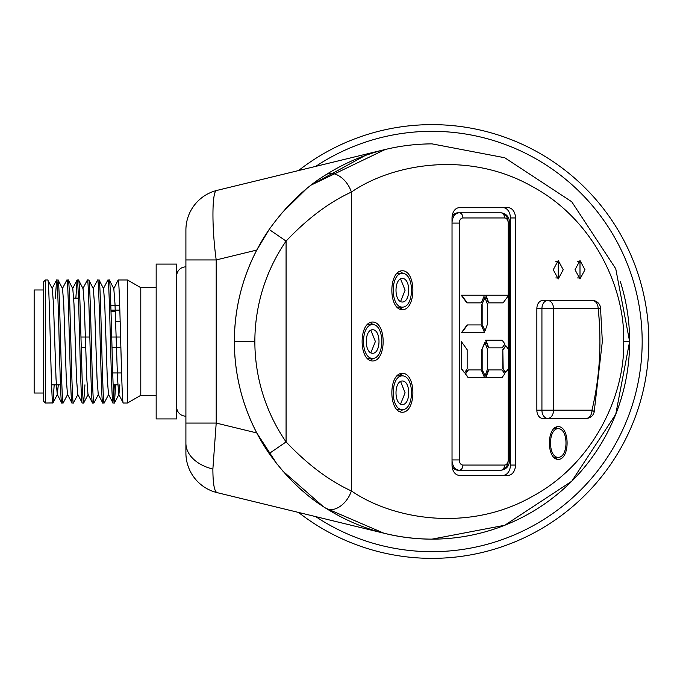 <?xml version="1.0" encoding="UTF-8"?>
<svg xmlns="http://www.w3.org/2000/svg" width="683" height="683" viewBox="0 0 683 683"><rect width="100%" height="100%" fill="white"/><g stroke="black" fill="none" stroke-linecap="round" stroke-linejoin="round"><path stroke-width="1.02" d="M112.729 372.952L121.591 372.952M115.649 321.599L120.174 321.599M111.005 311.346L115.282 311.346M81.234 347.271L85.691 347.271M111.995 347.271L120.857 347.271M80.97 337.018L89.832 337.018M111.73 337.018L120.592 337.018M110.817 305.412L119.679 305.412M117.835 384.819L113.122 384.819M60.463 384.819L51.601 384.819M78.417 298.181L73.704 298.181M156.168 287.671L140.783 287.671L127.465 279.979L118.15 279.979C119.858 276.18 121.565 406.82 123.273 403.021L118.748 394.373L117.561 378.954L115 304.046L113.805 288.627L109.357 280.056L107.897 279.979C109.604 276.18 111.312 406.82 113.019 403.021L108.495 394.373L107.308 378.954L104.747 304.046L103.551 288.627L99.103 280.056L97.643 279.979C99.351 276.18 101.058 406.82 102.766 403.021L98.241 394.373L97.054 378.954L94.493 304.046L93.298 288.627L88.85 280.056L87.39 279.979C89.097 276.18 90.805 406.82 92.512 403.021L87.987 394.373L86.801 378.954L84.24 304.046L83.044 288.627L78.596 280.056L77.136 279.979C78.844 276.18 80.551 406.82 82.259 403.021L77.734 394.373L76.547 378.954L73.986 304.046L72.791 288.627L68.343 280.056L66.883 279.979C68.59 276.18 70.298 406.82 72.005 403.021L67.48 394.373L66.294 378.954L63.732 304.046L62.537 288.627L58.089 280.056L56.629 279.979C58.337 276.18 60.044 406.82 61.752 403.021L57.227 394.373L58.328 384.819M156.168 395.329L140.783 395.329L140.783 287.671M140.783 395.329L127.465 403.021L127.465 279.979M43.379 289.976L34.15 289.976L34.15 393.024L43.379 393.024M176.675 418.918L176.675 264.082L156.168 264.082L156.168 418.918L176.675 418.918M185.904 266.882L185.904 416.16M325.859 174.78A20.507 13.225 57.5 0 1 351.378 192.077L351.378 490.932C393.195 519.737 469.008 532.288 531.716 496.78C595.337 462.946 625.466 392.247 623.613 341.509C625.466 290.762 595.337 220.063 531.716 186.228C469.008 150.721 393.195 163.271 351.378 192.077C329.18 202.245 307.418 218.577 286.075 241.09A177.128 177.128 0 0 0 286.075 441.927C307.572 464.551 329.343 480.883 351.378 490.932A20.507 13.225 122.5 0 1 325.859 508.229C305.13 495.499 286.228 477.272 269.179 453.546L286.075 441.927L286.075 241.09L269.179 229.462C286.117 205.848 305.011 187.62 325.859 174.78C358.302 154.409 393.681 144.104 431.989 143.865L504.737 157.747L571.739 201.758L615.75 268.761L629.624 341.509L615.75 414.257L571.739 481.259L504.737 525.27L431.989 539.143C393.681 538.904 358.302 528.599 325.859 508.229L383.829 533.184L217.117 492.639A40.878 40.878 0 0 1 185.904 452.923L185.904 230.077L185.904 259.933L216.204 259.933L216.204 423.067L212.874 469.042C212.934 483.752 214.351 491.615 217.117 492.639M269.179 229.462A197.635 197.635 0 0 0 234.354 341.5L254.853 341.509L234.354 341.5A197.635 197.635 0 0 0 269.179 453.546A197.635 197.635 0 0 1 234.354 341.509L234.354 341.5A197.635 197.635 0 0 1 269.179 229.462L256.774 250.063C241.953 278.741 234.474 309.22 234.354 341.5C234.474 373.78 241.944 404.259 256.774 432.937L216.204 423.067L185.904 423.067L185.904 443.207A40.878 27.474 180 0 0 212.874 469.042M383.129 533.013A197.635 197.635 0 0 0 620.343 281.652A197.635 197.635 0 0 1 383.829 533.184M185.793 266.882A9.118 9.118 0 0 0 176.675 275.949M185.793 416.16A9.118 9.118 0 0 1 176.675 407.102M380.465 150.704L385.28 149.466L311.26 185.025M306.104 189.148L281.311 213.608M52.89 403.021C51.182 406.82 49.466 276.18 47.759 279.979L45.428 279.979L45.428 403.021L52.967 402.944L54.179 384.819M57.227 394.373L56.04 378.954L53.479 304.046L52.284 288.627L47.759 279.979M127.465 403.021L123.273 403.021M115.7 384.819L114.411 403.021C112.704 406.82 110.987 276.18 109.28 279.979M114.411 403.021L113.019 403.021M108.674 394.373L104.157 403.021C102.45 406.82 100.734 276.18 99.026 279.979M104.157 403.021L102.766 403.021M98.42 394.373L93.904 403.021C92.196 406.82 90.48 276.18 88.773 279.979M93.904 403.021L92.512 403.021M84.94 384.819L83.65 403.021C81.943 406.82 80.227 276.18 78.519 279.979M83.65 403.021L82.259 403.021M77.913 394.373L73.397 403.021C71.689 406.82 69.973 276.18 68.266 279.979M73.397 403.021L72.005 403.021M67.66 394.373L63.143 403.021C61.436 406.82 59.72 276.18 58.012 279.979M63.143 403.021L61.752 403.021M113.711 397.557L114.309 384.819M113.805 288.627L118.15 279.979M103.372 288.627L107.897 279.979M93.119 288.627L97.643 279.979M82.865 288.627L87.39 279.979M75.847 298.181L77.136 279.979M62.358 288.627L66.883 279.979M55.34 298.181L56.629 279.979M45.428 403.021L43.379 400.972L43.379 282.028L45.428 279.979M256.774 432.937L277.247 464.457M282.463 470.749L323.085 506.427M558.242 260.505L553.264 269.734L558.242 278.963L563.227 269.734L558.242 260.505M579.995 260.505L575.018 269.734L579.995 278.963L584.972 269.734L579.995 260.505M402.364 373.294C388.362 373.294 388.337 412.259 402.364 412.259C416.365 412.259 416.391 373.294 402.364 373.294M372.636 322.026C358.635 322.026 358.609 360.991 372.636 360.991C386.638 360.991 386.663 322.026 372.636 322.026M402.364 309.723L402.364 309.723C416.365 309.723 416.391 270.758 402.364 270.758L402.364 270.758C388.362 270.758 388.337 309.723 402.364 309.723L402.364 309.723M558.242 426.61C546.451 426.61 546.434 459.42 558.242 459.42C570.04 459.42 570.057 426.61 558.242 426.61M503.14 475.317A10.262 7.257 90 0 0 510.397 465.055L515.469 465.055L515.469 217.962L510.397 217.962A10.262 7.257 90 0 0 503.14 207.7M515.469 465.055A10.262 7.257 -90 0 1 508.212 475.317L459.283 475.317A10.262 7.257 -90 0 1 452.026 465.055L452.026 217.962A10.262 7.257 -90 0 1 459.283 207.7L508.212 207.7A10.262 7.257 -90 0 1 515.469 217.962M598.214 308.682A223.529 158.055 -90 0 1 599.93 341.5A215.316 152.258 90 0 0 598.154 308.699A8.213 0.888 173.8 0 0 600.511 307.802L602.338 341.5L594.159 412.097A8.213 1.853 -166.6 0 0 591.973 410.193A8.213 5.806 -90 0 1 586.168 418.397L542.661 418.397A8.213 5.806 -90 0 1 536.855 410.193L541.926 410.193L541.926 308.699L536.855 308.699L536.855 410.193M536.855 308.699A8.213 5.806 -90 0 1 542.661 300.486L592.349 300.486A8.213 5.806 -90 0 1 598.154 308.699L553.537 308.699L553.537 410.193L591.973 410.193A215.316 152.258 90 0 0 599.93 341.5M257.713 248.296L264.082 237.257M285.229 209.135L295.141 198.907M311.499 184.845L365.303 155.459M365.815 155.28L374.822 152.318M375.77 152.036L379.406 150.994M185.904 230.077A40.878 40.878 0 0 1 217.117 190.361L385.28 149.466M217.117 190.361C211.978 188.747 211.491 225.8 216.204 259.933L256.774 250.063M510.397 465.055L510.397 217.962M457.832 470.186L459.283 470.186L457.832 470.186A10.262 7.257 -90 0 1 452.069 466.156M452.069 216.852A10.262 7.257 -90 0 1 457.832 212.823L500.955 212.823A10.262 7.257 -90 0 1 508.212 223.085A5.131 3.628 90 0 0 504.583 217.954L462.912 217.954A5.131 3.628 90 0 0 459.283 223.085L459.283 459.924A5.131 3.628 90 0 0 462.912 465.055L504.583 465.055A5.131 3.628 90 0 0 508.212 459.924L508.212 369.315M504.583 465.055A5.131 3.628 -90 0 1 500.955 470.186C506.419 469.477 509.339 466.054 509.714 459.924L508.212 459.924A10.262 7.257 -90 0 1 500.955 470.186L459.283 470.186A10.262 7.257 -90 0 1 452.026 460.231M505.446 372.346L502.816 368.854L502.816 349.687L505.813 345.649L508.579 349.687L508.579 368.854L505.446 372.346M488.396 302.859L485.587 295.218L508.724 295.218L503.115 302.859L488.396 302.859M481.797 304.686L484.879 297.259L487.568 304.686L487.568 323.853L485.084 330.743L481.797 323.853L481.797 304.686L485.237 297.259M461.529 332.57L467.112 324.929L481.284 324.929L484.529 332.57L461.529 332.57M466.882 302.859L461.238 295.218L484.529 295.218L481.242 302.859L466.882 302.859M485.587 377.571L488.379 369.93L502.031 369.93L504.814 373.746L502.031 377.571L485.587 377.571M468.077 377.571L465.294 373.746L468.077 369.93L481.284 369.93L484.529 377.571L468.077 377.571M481.797 349.687L484.879 342.26L487.568 349.687L487.568 368.854L485.084 375.735L481.797 368.854L481.797 349.687L485.237 342.26M488.405 347.852L485.587 340.211L502.159 340.211L504.976 344.036L502.159 347.852L488.405 347.852M461.392 368.854L461.392 341.62L467.155 349.687L467.155 368.854L464.517 372.884L461.392 368.854L461.751 341.62M558.242 428.659C547.928 428.659 547.911 457.371 558.242 457.371C568.563 457.371 568.58 428.659 558.242 428.659L553.682 428.659M553.674 457.371L558.242 457.371M555.706 458.856L557.738 457.371M557.746 428.659L555.706 427.174M399.828 309.254L402.85 307.137M402.859 273.337L399.828 271.219M396.797 273.337L402.364 273.32C414.547 273.32 414.521 307.154 402.364 307.154C390.181 307.154 390.206 273.32 402.364 273.32M396.797 307.137L402.364 307.154M400.545 301.63L405.096 290.241L400.554 278.843M402.364 302.031C410.833 302.031 410.859 278.451 402.364 278.451C393.895 278.451 393.869 302.031 402.364 302.031M367.07 358.404L372.636 358.421C360.453 358.421 360.479 324.587 372.636 324.587C384.819 324.587 384.794 358.421 372.636 358.421M367.07 324.604L372.636 324.587M370.101 360.522L373.123 358.404M373.131 324.604L370.101 322.487M370.826 352.898L375.377 341.509L370.826 330.111M372.636 353.299L372.636 353.299C381.105 353.299 381.131 329.718 372.636 329.718L372.636 329.718C364.167 329.718 364.141 353.299 372.636 353.299L372.636 353.299M396.797 409.672L402.364 409.689C390.181 409.689 390.206 375.855 402.364 375.855C414.547 375.855 414.521 409.689 402.364 409.689M396.797 375.872L402.364 375.855M399.828 411.789L402.85 409.672M402.859 375.872L399.828 373.755M400.545 404.165L405.096 392.776L400.554 381.379M402.364 380.986C393.895 380.986 393.869 404.567 402.364 404.567C410.833 404.567 410.859 380.986 402.364 380.986M579.995 261.529L579.995 277.93L579.995 261.529L577.562 261.529M577.553 277.93L579.995 277.93M558.242 261.529L558.242 277.93L558.242 261.529L555.808 261.529M555.8 277.93L558.242 277.93M464.517 372.884L461.751 368.854M488.763 347.852L485.955 340.211M485.084 375.735L481.797 368.854M482.164 368.854L482.164 349.687M468.436 377.571L465.294 373.746M465.652 373.746L468.436 369.93M485.955 377.571L488.738 369.93M505.813 372.346L503.175 368.854L502.816 349.687M503.175 349.687L505.813 345.649M467.249 302.859L461.597 295.218M461.887 332.57L467.471 324.929M485.084 330.743L481.797 323.853M482.164 323.853L482.164 304.686M488.755 302.859L485.955 295.218M114.488 402.944L118.927 394.373L119.849 384.819M315.759 516.63A210.193 210.193 0 0 0 642.174 341.5A210.193 210.193 0 0 0 315.759 166.37M298.539 170.554A216.861 216.861 0 0 1 648.85 341.5A216.861 216.861 0 0 1 298.539 512.438M629.624 341.509L623.613 341.509M592.246 410.329A223.529 158.055 -90 0 1 591.674 412.814M541.926 308.699A8.213 5.806 -90 0 1 547.732 300.486A8.213 5.806 -90 0 1 553.537 308.699L541.926 308.699M547.732 418.397A8.213 5.806 -90 0 1 541.926 410.193L553.537 410.193A8.213 5.806 -90 0 1 547.732 418.397M508.212 295.218L508.212 223.085L509.714 223.085C509.339 216.955 506.419 213.54 500.955 212.823A5.131 3.628 -90 0 1 504.583 217.954M508.212 349.158L508.212 295.91M452.026 222.778A10.262 7.257 -90 0 1 459.283 212.823A5.131 3.628 -90 0 1 462.912 217.954M459.283 470.186A5.131 3.628 -90 0 0 462.912 465.055M452.026 459.924L459.283 459.924M452.026 223.085L459.283 223.085M110.97 310.15L119.832 310.15M600.511 307.802A8.213 8.213 0 0 0 592.349 300.486M586.168 418.397A8.213 8.213 0 0 0 594.159 412.097M509.714 459.924L509.714 223.085M52.104 288.627L56.552 280.056M72.611 288.627L77.059 280.056M57.406 394.373L52.967 402.944M88.167 394.373L83.727 402.944"/></g></svg>
